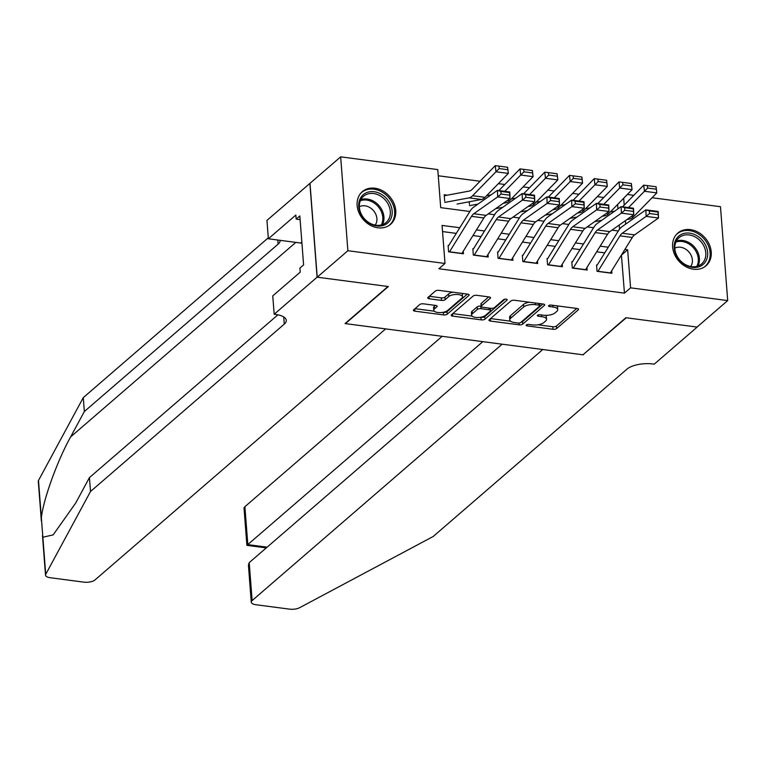 <?xml version="1.0" encoding="UTF-8"?>
<svg xmlns="http://www.w3.org/2000/svg" width="766" height="766" viewBox="0 0 766 766"><rect width="100%" height="100%" fill="white"/><g stroke="black" fill="none" stroke-linecap="round" stroke-linejoin="round"><path stroke-width="1.15" d="M526.328 324.947A1.905 0.747 175.6 0 0 526.137 325.311A1.905 0.747 175.6 0 0 527.19 325.895L552.995 329.284A2.719 1.072 175.6 0 0 556.623 328.557L578.292 309.847A2.719 1.072 175.6 0 0 578.569 309.32A2.719 1.072 175.6 0 0 577.066 308.487L551.261 305.098A1.905 0.747 175.6 0 0 548.715 305.605A1.905 0.747 175.6 0 0 548.523 305.969A1.905 0.747 175.6 0 0 549.576 306.553L552.918 306.994A8.694 3.428 175.6 0 1 557.734 309.655A8.694 3.428 175.6 0 1 556.834 311.341L555.034 312.901A8.694 3.428 175.6 0 1 543.41 315.209L540.068 314.769A1.905 0.747 175.6 0 0 537.521 315.276A1.905 0.747 175.6 0 0 537.33 315.64A1.905 0.747 175.6 0 0 538.383 316.224L541.725 316.664A8.694 3.428 175.6 0 1 546.541 319.326A8.694 3.428 175.6 0 1 545.641 321.011L543.831 322.572A8.694 3.428 175.6 0 1 532.207 324.88L528.875 324.439A1.905 0.747 175.6 0 0 526.328 324.947M374.909 188.216A21.592 17.513 -130.8 0 1 393.887 203.229A21.592 17.513 -130.8 0 1 390.555 224.342A21.592 17.513 -130.8 0 1 377.964 227.799A21.592 17.513 -130.8 0 1 358.986 212.785A21.592 17.513 -130.8 0 1 362.318 191.663A21.592 17.513 -130.8 0 1 374.909 188.216M690.396 229.628A21.592 17.513 -130.8 0 1 709.373 244.641A21.592 17.513 -130.8 0 1 706.041 265.764A21.592 17.513 -130.8 0 1 693.441 269.211A21.592 17.513 -130.8 0 1 674.473 254.197A21.592 17.513 -130.8 0 1 677.805 233.075A21.592 17.513 -130.8 0 1 690.396 229.628M423.406 303.824A2.719 1.072 175.6 0 0 419.768 304.542L413.688 309.799A2.719 1.072 175.6 0 0 413.41 310.326A2.719 1.072 175.6 0 0 414.913 311.159L443.571 314.922A2.719 1.072 175.6 0 0 447.21 314.194L468.878 295.485A2.719 1.072 175.6 0 0 469.156 294.958A2.719 1.072 175.6 0 0 467.653 294.125L438.995 290.362A2.719 1.072 175.6 0 0 435.356 291.08L428.012 297.428A2.719 1.072 175.6 0 0 427.734 297.955A2.719 1.072 175.6 0 0 429.238 298.778L441.503 300.396A2.719 1.072 175.6 0 0 445.142 299.669L448.78 296.528A7.267 2.863 175.6 0 1 456.823 294.47A7.267 2.863 175.6 0 1 462.52 296.825A7.267 2.863 175.6 0 1 461.774 298.233L447.507 310.556A7.267 2.863 175.6 0 1 439.464 312.605A7.267 2.863 175.6 0 1 433.767 310.259A7.267 2.863 175.6 0 1 434.514 308.851L436.888 306.793A2.719 1.072 175.6 0 0 437.175 306.266A2.719 1.072 175.6 0 0 435.672 305.433L423.406 303.824M652.096 197.733L720.48 206.705L727.7 300.578L697.041 327.063L625.899 317.727L582.983 354.802L345.437 323.616L388.362 286.541L317.22 277.196L347.879 250.721L340.659 156.848L437.779 169.592L440.709 207.653L469.864 211.483M727.7 300.578L630.581 287.834L627.651 249.773L624.922 249.41M459.791 227.741L442.068 225.415L444.998 263.466L438.87 268.761L624.453 293.129L630.581 287.834M444.998 263.466L347.879 250.721M489.225 319.709A2.719 1.072 175.6 0 0 488.947 320.236A2.719 1.072 175.6 0 0 490.451 321.069L519.109 324.832A2.719 1.072 175.6 0 0 522.747 324.114L544.406 305.395A2.719 1.072 175.6 0 0 544.693 304.868A2.719 1.072 175.6 0 0 543.19 304.035L514.522 300.272A2.719 1.072 175.6 0 0 510.893 301L489.225 319.709M481.345 319.872L452.687 316.109A2.719 1.072 175.6 0 1 451.174 315.286A2.719 1.072 175.6 0 1 451.461 314.759L473.129 296.04A2.719 1.072 175.6 0 1 476.758 295.322L489.024 296.93A2.719 1.072 175.6 0 1 490.527 297.763A2.719 1.072 175.6 0 1 490.25 298.29L481.46 305.873A2.719 1.072 175.6 0 0 481.182 306.4A2.719 1.072 175.6 0 0 482.685 307.233L490.824 308.305A2.719 1.072 175.6 0 0 494.453 307.587L503.607 299.678A1.905 0.747 175.6 0 1 505.704 299.142A1.905 0.747 175.6 0 1 507.197 299.755A1.905 0.747 175.6 0 1 507.006 300.128L484.974 319.154A2.719 1.072 175.6 0 1 481.345 319.872L480.636 317.268M447.382 195.167L444.194 194.746L444.682 201.085M596.561 264.979L597.049 271.317L611.9 273.27L611.699 270.733M571.819 261.733L572.307 268.071L587.158 270.025L586.957 267.487M547.077 258.487L547.566 264.825L562.407 266.779L562.215 264.241M522.335 255.231L522.824 261.579L537.665 263.523L537.473 260.995M497.584 251.985L498.072 258.324L512.923 260.277L512.732 257.74M472.842 248.739L473.331 255.078L488.181 257.031L487.98 254.494M624.453 293.129L621.418 255.059M604.757 252.866L596.676 251.813M580.015 249.62L571.934 248.557M555.264 246.374L547.192 245.311M530.522 243.128L522.45 242.066M505.78 239.873L497.699 238.82M481.038 236.627L472.957 235.564M456.297 233.381L442.547 231.571M463.239 251.248L463.44 253.785L448.589 251.832L448.1 245.493M603.771 197.484L597.336 196.642M579.029 194.238L572.585 193.396M554.287 190.993L547.843 190.14M529.536 187.737L523.101 186.894M504.794 184.491L498.36 183.649M480.052 181.245L438.248 175.759M619.531 229.178L619.206 225.022M617.961 208.84L617.626 204.455M469.232 201.774L469.424 204.34M317.22 277.196L310 183.323L340.659 156.848M627.354 194.478L633.788 195.33M625.678 224.112L625.41 220.646M624.213 205.144L623.687 198.241M488.248 213.896L494.606 214.729M513 217.142L519.358 217.975M537.742 220.388L544.099 221.221M562.483 223.634L568.841 224.476M587.225 226.889L593.583 227.722M611.977 230.135L618.325 230.968M608.252 247.226L600.171 246.164M583.51 243.981L575.429 242.918M558.768 240.735L550.687 239.672M534.017 237.479L525.945 236.426M509.275 234.233L501.203 233.17M484.533 230.987L476.452 229.924M621.523 255.068L627.651 249.773M546.541 319.326L546.34 316.789A8.694 3.428 175.6 0 0 545.344 315.353M557.734 309.655L557.543 307.118A8.694 3.428 175.6 0 0 556.719 305.816M537.895 324.784L552.793 326.747A2.719 1.072 175.6 0 0 556.432 326.019L576.779 308.449M521.033 322.208A2.719 1.072 175.6 0 0 522.546 321.576L542.893 303.997M490.546 318.57L510.596 321.203M518.122 323.032A1.905 0.747 175.6 0 0 520.669 322.524L539.685 306.094A1.905 0.747 175.6 0 0 539.886 305.73A1.905 0.747 175.6 0 0 538.824 305.146L535.31 304.676A8.694 3.428 175.6 0 0 523.685 306.984L510.683 318.216A8.694 3.428 175.6 0 0 509.783 319.901A8.694 3.428 175.6 0 0 514.599 322.563L518.122 323.032M529.43 302.235A8.694 3.428 175.6 0 0 523.484 304.447L523.685 306.984M509.783 319.901L509.591 317.363A8.694 3.428 175.6 0 1 510.491 315.678L523.484 304.447M472.162 316.157L452.783 313.61M488.737 296.892L481.268 303.336A2.719 1.072 175.6 0 0 480.981 303.863L481.182 306.4M504.957 299.19L484.782 316.617L484.974 319.154M472.344 313.754A7.267 2.863 175.6 0 0 471.588 315.161A7.267 2.863 175.6 0 0 477.295 317.507A7.267 2.863 175.6 0 0 485.338 315.458L490.364 311.12A2.719 1.072 175.6 0 0 490.642 310.594A2.719 1.072 175.6 0 0 489.139 309.761L481 308.688A2.719 1.072 175.6 0 0 477.371 309.416L472.344 313.754L472.143 311.216A7.267 2.863 175.6 0 0 471.396 312.624L471.588 315.161M472.143 311.216L477.17 306.879A2.719 1.072 175.6 0 1 480.809 306.151L481.163 306.199M481.144 317.335A2.719 1.072 175.6 0 0 484.782 316.617M433.767 310.259L433.566 307.721A7.267 2.863 175.6 0 1 434.322 306.314L435.375 305.395M462.52 296.825L462.329 294.288A7.267 2.863 175.6 0 0 461.841 293.359M453.089 292.21A7.267 2.863 175.6 0 0 448.589 293.991L448.78 296.528M429.333 296.279L441.312 297.859A2.719 1.072 175.6 0 0 444.941 297.131L448.589 293.991M443.007 312.327L443.38 312.384A2.719 1.072 175.6 0 0 447.009 311.657L467.356 294.087M415.009 308.66L434.255 311.188M656.031 186.751L647.366 185.611L647.653 188.063L656.309 189.202L656.098 186.76L656.807 192.898L633.453 216.835A20.768 8.991 97.5 0 1 629.901 218.98L627 219.526M601.703 220.321L594.665 221.633M656.309 189.202L656.807 192.898L644.436 191.27L628.532 207.586M647.653 188.063L644.436 191.27L643.727 185.142L647.366 185.611M622.595 206.801L643.727 185.142M610.32 211.943L614.734 211.119M597.892 271.432A9.69 4.194 -82.5 0 0 597.978 271.298L619.962 235.832A13.845 5.994 97.5 0 1 622.241 233.247L646.131 216.376L645.862 209.855L621.973 226.726A20.768 8.991 -82.5 0 0 618.555 230.604L597.202 265.065M649.405 210.918L645.862 209.855L658.233 211.483L658.501 218.004L646.131 216.376L649.52 213.532L658.176 214.662L658.071 212.058L649.405 210.918L649.52 213.532M610.263 273.06A9.69 4.194 -82.5 0 0 610.349 272.916L632.333 237.46A13.845 5.994 97.5 0 1 634.612 234.875L658.501 218.004L658.176 214.662M658.233 211.483L658.071 212.058M681.453 234.339A18.69 15.148 -130.8 0 1 704.749 243.607A18.69 15.148 -130.8 0 1 700.43 266.195A18.69 15.148 -130.8 0 1 677.134 256.936A18.69 15.148 -130.8 0 1 681.453 234.339M699.119 265.543A17.302 14.027 49.2 0 0 701.637 263.887A17.302 14.027 49.2 0 0 702.096 243.081A17.302 14.027 49.2 0 0 681.539 236.052A17.302 14.027 49.2 0 0 679.021 237.699A17.302 14.027 49.2 0 0 678.561 258.515A17.302 14.027 49.2 0 0 699.119 265.543M690.664 266.511A12.323 9.987 49.2 0 0 689.065 252.148A12.323 9.987 49.2 0 0 675.114 248.031A12.323 9.987 49.2 0 0 674.827 248.174M704.299 267.047A21.458 17.398 49.2 0 0 704.969 266.501A21.458 17.398 49.2 0 0 705.534 240.696A21.458 17.398 49.2 0 0 680.045 231.983A21.458 17.398 49.2 0 0 676.914 234.032A21.458 17.398 49.2 0 0 676.282 234.616M365.966 192.927A18.69 15.148 -130.8 0 1 389.262 202.186A18.69 15.148 -130.8 0 1 384.944 224.783A18.69 15.148 -130.8 0 1 361.648 215.514A18.69 15.148 -130.8 0 1 365.966 192.927M383.632 224.132A17.302 14.027 49.2 0 0 386.15 222.475A17.302 14.027 49.2 0 0 386.61 201.669A17.302 14.027 49.2 0 0 366.052 194.631A17.302 14.027 49.2 0 0 363.534 196.287A17.302 14.027 49.2 0 0 363.074 217.094A17.302 14.027 49.2 0 0 383.632 224.132M375.177 225.099A12.323 9.987 49.2 0 0 373.578 210.736A12.323 9.987 49.2 0 0 359.627 206.609A12.323 9.987 49.2 0 0 359.34 206.763M388.812 225.635A21.458 17.398 49.2 0 0 389.482 225.089A21.458 17.398 49.2 0 0 390.047 199.284A21.458 17.398 49.2 0 0 364.559 190.562A21.458 17.398 49.2 0 0 361.428 192.611A21.458 17.398 49.2 0 0 360.796 193.195M442.164 336.312L244.9 506.699L247.82 544.626L267.133 547.163M482.81 341.646L246.901 545.344L266.281 547.891M583.347 354.85L542.768 349.516L252.129 600.573A8.302 3.275 175.6 0 0 251.267 602.181A8.302 3.275 175.6 0 0 255.873 604.719L289.644 609.152A8.302 3.275 175.6 0 0 299.65 607.687L433.211 536.478L626.981 369.116A19.38 7.631 -4.4 0 1 652.881 363.974L654.241 364.156L697.165 327.082L626.272 317.775L583.328 354.505M502.123 344.183L249.209 562.637L252.129 600.573M246.891 545.344L244.048 508.308A8.302 3.275 -4.4 0 1 244.9 506.699M251.267 602.181L248.423 565.145L249.209 562.637M41.354 520.937L38.3 481.297A8.302 3.275 -4.4 0 1 38.492 480.474L83.283 397.621L84.356 411.514L70.625 436.917C57.44 460.529 43.614 498.618 41.345 517.596L42.858 537.225L53.151 534.898L75.71 503.013L89.44 477.601L277.886 314.836M385.652 328.892L95.003 579.939A8.302 3.275 175.6 0 1 83.896 582.15L50.125 577.708A8.302 3.275 175.6 0 1 45.52 575.17A8.302 3.275 175.6 0 1 45.721 574.347L90.512 491.494L284.272 324.123A19.38 7.631 175.6 0 0 286.273 320.37A19.38 7.631 175.6 0 0 275.54 314.433L274.18 314.261L317.095 277.187L387.989 286.494L345.064 323.568L385.652 328.892M274.18 314.261L272.763 295.868L300.234 272.141L299.918 268.081L303.595 264.902L299.832 215.935L296.155 219.114L295.839 215.054L268.368 238.781L266.951 220.388L310 183.323M309.876 183.313L317.095 277.187M89.44 477.601L90.512 491.494M83.283 397.621L268.291 237.814M280.117 240.323A19.38 7.631 175.6 0 1 280.117 240.38A19.38 7.631 175.6 0 1 278.115 244.143L84.356 411.514M268.368 238.781L300.655 243.023A31.147 25.249 -130.8 0 1 301.928 243.215M296.155 219.114L300.119 219.631M631.28 183.495L622.624 182.365L622.911 184.817L631.567 185.956L631.356 183.514L632.065 189.652L608.711 213.59A20.768 8.991 97.5 0 1 605.159 215.734L602.258 216.271M576.961 217.075L569.923 218.387M631.567 185.956L632.065 189.652L619.694 188.024L603.78 204.331M622.911 184.817L619.694 188.024L618.985 181.887L622.624 182.365M597.853 203.555L618.985 181.887M585.569 208.697L589.992 207.873M606.538 180.249L597.882 179.11L598.16 181.571L606.825 182.71L606.615 180.269L607.323 186.397L583.97 210.344A20.768 8.991 97.5 0 1 580.417 212.479L577.516 213.025M552.219 213.819L545.172 215.141M606.825 182.71L607.323 186.397L594.952 184.778L579.039 201.085M598.16 181.571L594.952 184.778L594.244 178.641L597.882 179.11M573.112 200.309L594.244 178.641M560.827 205.451L565.251 204.618M581.796 177.003L573.14 175.864L573.418 178.325L582.083 179.455L581.873 177.013L582.572 183.151L559.228 207.088A20.768 8.991 97.5 0 1 555.676 209.233L552.774 209.779M527.477 210.573L520.43 211.895M582.083 179.455L582.572 183.151L570.201 181.532L554.297 197.839M573.418 178.325L570.201 181.532L569.492 175.395L573.14 175.864M548.36 197.063L569.492 175.395M536.085 202.205L540.509 201.372M557.054 173.758L548.389 172.618L548.676 175.069L557.332 176.209L557.121 173.767L557.83 179.905L534.486 203.842A20.768 8.991 97.5 0 1 530.934 205.987L528.033 206.533M502.735 207.327L495.688 208.649M557.332 176.209L557.83 179.905L545.459 178.277L529.555 194.593M548.676 175.069L545.459 178.277L544.75 172.149L548.389 172.618M523.618 193.808L544.75 172.149M511.343 198.949L515.767 198.126M573.15 268.186A9.69 4.194 -82.5 0 0 573.236 268.043L595.211 232.586A13.845 5.994 97.5 0 1 597.49 230.001L621.389 213.13L621.121 206.609L597.231 223.481A20.768 8.991 -82.5 0 0 593.813 227.358L572.451 261.809M624.663 207.672L621.121 206.609L633.492 208.237L633.76 214.748L621.389 213.13L624.769 210.277L633.434 211.416L633.329 208.812L624.663 207.672L624.769 210.277M585.521 269.804A9.69 4.194 -82.5 0 0 585.607 269.67L607.582 234.204A13.845 5.994 97.5 0 1 609.87 231.619L633.76 214.748L633.434 211.416M633.492 208.237L633.329 208.812M548.408 264.931A9.69 4.194 -82.5 0 0 548.494 264.797L570.469 229.331A13.845 5.994 97.5 0 1 572.748 226.746L596.647 209.884L596.379 203.363L572.48 220.235A20.768 8.991 -82.5 0 0 569.061 224.112L547.709 258.563M599.922 204.426L596.379 203.363L608.75 204.991L609.018 211.502L596.647 209.884L600.027 207.031L608.692 208.17L608.587 205.566L599.922 204.426L600.027 207.031M560.779 266.558A9.69 4.194 -82.5 0 0 560.865 266.424L582.84 230.959A13.845 5.994 97.5 0 1 585.119 228.373L609.018 211.502L608.692 208.17M608.75 204.991L608.587 205.566M523.657 261.685A9.69 4.194 -82.5 0 0 523.743 261.551L545.727 226.085A13.845 5.994 97.5 0 1 548.006 223.5L571.896 206.629L571.637 200.118L547.738 216.989A20.768 8.991 -82.5 0 0 544.32 220.867L522.967 255.317M575.18 201.18L571.637 200.118L584.008 201.736L584.276 208.256L571.896 206.629L575.285 203.785L583.941 204.924L583.836 202.31L575.18 201.18L575.285 203.785M536.037 263.312A9.69 4.194 -82.5 0 0 536.123 263.178L558.098 227.713A13.845 5.994 97.5 0 1 560.377 225.127L584.276 208.256L583.941 204.924M584.008 201.736L583.836 202.31M498.915 258.439A9.69 4.194 -82.5 0 0 499.001 258.305L520.985 222.839A13.845 5.994 97.5 0 1 523.264 220.254L547.154 203.383L546.886 196.862L522.996 213.733A20.768 8.991 -82.5 0 0 519.578 217.611L498.226 252.071M550.438 197.925L546.886 196.862L559.266 198.49L559.525 205.01L547.154 203.383L550.543 200.539L559.199 201.669L559.094 199.064L550.438 197.925L550.543 200.539M511.286 260.067A9.69 4.194 -82.5 0 0 511.372 259.923L533.356 224.467A13.845 5.994 97.5 0 1 535.635 221.881L559.525 205.01L559.199 201.669M559.266 198.49L559.094 199.064M532.313 170.502L523.647 169.372L523.934 171.823L532.59 172.963L532.38 170.521L533.088 176.659L509.735 200.596A20.768 8.991 97.5 0 1 506.182 202.741L503.281 203.277M477.984 204.082L469.453 205.671M532.59 172.963L533.088 176.659L520.717 175.031L504.804 191.337M523.934 171.823L520.717 175.031L520.009 168.893L523.647 169.372M498.877 190.562L520.009 168.893M486.592 195.703L491.016 194.88M474.173 255.193A9.69 4.194 -82.5 0 0 474.259 255.049L496.234 219.593A13.845 5.994 97.5 0 1 498.522 217.008L522.412 200.137L522.144 193.616L498.254 210.487A20.768 8.991 -82.5 0 0 494.836 214.365L473.484 248.826M525.687 194.679L522.144 193.616L534.515 195.244L534.783 201.755L522.412 200.137L525.792 197.283L534.457 198.423L534.352 195.818L525.687 194.679L525.792 197.283M486.544 256.811A9.69 4.194 -82.5 0 0 486.63 256.677L508.614 221.211A13.845 5.994 97.5 0 1 510.893 218.626L534.783 201.755L534.457 198.423M534.515 195.244L534.352 195.818M507.561 167.256L498.905 166.117L499.183 168.577L507.848 169.717L507.638 167.275L508.346 173.403L484.993 197.35A20.768 8.991 97.5 0 1 481.441 199.486L457.082 204.053M507.848 169.717L508.346 173.403L495.975 171.785L472.622 195.723A20.768 8.991 97.5 0 1 469.07 197.867L444.711 202.425M499.183 168.577L495.975 171.785L495.267 165.648L498.905 166.117M444.29 195.952A9.69 4.194 97.5 0 1 445.19 195.579L469.548 191.012A13.845 5.994 -82.5 0 0 471.913 189.585L495.267 165.648M449.431 251.947A9.69 4.194 -82.5 0 0 449.518 251.803L471.492 216.347A13.845 5.994 97.5 0 1 473.771 213.752L497.67 196.891L497.402 190.37L473.512 207.241A20.768 8.991 -82.5 0 0 470.094 211.119L448.732 245.57M500.945 191.433L497.402 190.37L509.773 191.998L510.041 198.509L497.67 196.891L501.05 194.037L509.716 195.177L509.61 192.572L500.945 191.433L501.05 194.037M461.802 253.565A9.69 4.194 -82.5 0 0 461.888 253.431L483.863 217.965A13.845 5.994 97.5 0 1 486.142 215.38L510.041 198.509L509.716 195.177M509.773 191.998L509.61 192.572M527.085 324.573L527.19 325.895M549.471 305.232L549.576 306.553M538.278 314.903L538.383 316.224M541.591 314.97L541.725 316.664M552.784 305.299L552.918 306.994M578.215 308.842L578.292 309.847M556.432 326.019L556.623 328.557M552.793 326.747L552.995 329.284M544.329 304.389L544.406 305.395M522.546 321.576L522.747 324.114M518.975 323.051L519.109 324.832M490.278 318.809L490.451 321.069M538.699 303.451L538.824 305.146M535.175 302.991L535.31 304.676M510.491 315.678L510.683 318.216M452.505 313.849L452.687 316.109M490.173 297.285L490.25 298.29M481.268 303.336L481.46 305.873M506.948 299.42L507.006 300.128M489.005 308.066L489.139 309.761M480.809 306.151L481 308.688M477.17 306.879L477.371 309.416M436.812 305.787L436.888 306.793M434.322 306.314L434.514 308.851M444.941 297.131L445.142 299.669M441.312 297.859L441.503 300.396M429.065 296.519L429.238 298.778M468.802 294.479L468.878 295.485M447.009 311.657L447.21 314.194M443.38 312.384L443.571 314.922M414.741 308.89L414.913 311.159M633.453 216.835L631.222 216.539M629.901 218.98L628.11 218.741M619.962 235.832L632.333 237.46M622.241 233.247L634.612 234.875M597.978 271.298L610.349 272.916M676.349 241.07A17.302 14.027 -130.8 0 1 694.551 247.14A17.302 14.027 -130.8 0 1 697.922 266.041M696.782 266.386A16.737 13.568 49.2 0 0 693.603 247.973A16.737 13.568 49.2 0 0 675.842 242.142M360.863 199.658A17.302 14.027 -130.8 0 1 379.074 205.728A17.302 14.027 -130.8 0 1 382.435 224.63M381.296 224.974A16.737 13.568 49.2 0 0 378.117 206.552A16.737 13.568 49.2 0 0 360.355 200.73M70.625 436.917L295.829 242.382M283.726 316.952L284.272 324.123M278.115 244.143L277.799 240.017M38.492 480.474L41.345 517.596M42.858 537.225L45.721 574.347M301.833 241.999L300.655 243.023M608.711 213.59L606.481 213.293M605.159 215.734L603.359 215.495M583.97 210.344L581.739 210.047M580.417 212.479L578.617 212.249M559.228 207.088L556.987 206.801M555.676 209.233L553.875 208.994M534.486 203.842L532.246 203.555M530.934 205.987L529.134 205.748M595.211 232.586L607.582 234.204M597.49 230.001L609.87 231.619M573.236 268.043L585.607 269.67M570.469 229.331L582.84 230.959M572.748 226.746L585.119 228.373M548.494 264.797L560.865 266.424M545.727 226.085L558.098 227.713M548.006 223.5L560.377 225.127M523.743 261.551L536.123 263.178M520.985 222.839L533.356 224.467M523.264 220.254L535.635 221.881M499.001 258.305L511.372 259.923M509.735 200.596L507.504 200.299M506.182 202.741L504.392 202.502M496.234 219.593L508.614 221.211M498.522 217.008L510.893 218.626M474.259 255.049L486.63 256.677M484.993 197.35L472.622 195.723M481.441 199.486L469.07 197.867M471.492 216.347L483.863 217.965M473.771 213.752L486.142 215.38M449.518 251.803L461.888 253.431M539.714 303.585L539.886 305.73M490.46 308.258L490.642 310.594M676.914 234.032L676.397 234.473M704.969 266.501L704.452 266.951M361.428 192.611L360.91 193.061M389.482 225.089L388.965 225.539M42.475 535.53L45.52 575.17"/></g></svg>
